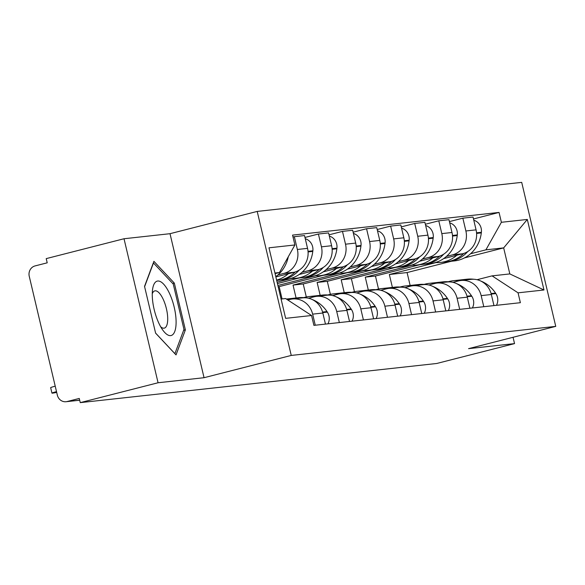 <?xml version="1.0" encoding="UTF-8"?>
<svg xmlns="http://www.w3.org/2000/svg" width="585" height="585" viewBox="0 0 585 585"><rect width="100%" height="100%" fill="white"/><g stroke="black" fill="none" stroke-linecap="round" stroke-linejoin="round"><path stroke-width="0.88" d="M124.02 238.746L158.067 382.758L80.255 402.634L436.732 363.482L514.544 343.607L468.556 348.653L555.75 326.379L521.71 182.366L257.203 211.419L170.008 233.693L124.02 238.746L46.215 258.621L47.209 262.819L35.085 265.912A8.636 8.058 -96.3 0 0 29.25 276.31L57.337 395.131A8.636 8.058 -96.3 0 0 66.098 401.719A8.636 8.058 -96.3 0 0 67.143 401.529L79.67 400.155M158.067 382.758L204.055 377.705L291.25 355.431L555.75 326.379M80.255 402.634L79.267 398.436L67.143 401.529M514.544 343.607L513.052 337.289M443.627 258.621L462.647 253.758A19.868 18.537 -96.3 0 0 476.066 229.854L473.038 217.05L462.852 218.168L465.879 230.973A19.868 18.537 83.7 0 1 452.461 254.877L446.465 256.413M378.524 289.041L375.453 276.032L419.737 264.72M481.162 295.63L491.349 294.511A19.868 18.537 -96.3 0 0 471.196 279.359L461.009 280.478A19.868 18.537 83.7 0 1 481.162 295.63L483.788 306.715M491.349 294.511L493.967 305.597M449.412 221.598L462.852 218.168M452.966 282.35L458.611 280.91A19.868 18.537 83.7 0 1 461.009 280.478M412.089 265.195L365.267 277.151L368.316 290.043M419.547 261.261L438.567 256.405A19.868 18.537 -96.3 0 0 451.993 232.494L448.966 219.689L438.779 220.808L441.807 233.612A19.868 18.537 83.7 0 1 428.388 257.524L422.392 259.053M354.452 291.688L351.373 278.679L395.665 267.367M469.894 308.244L467.276 297.158A19.868 18.537 -96.3 0 0 447.123 281.999L436.936 283.118A19.868 18.537 83.7 0 1 457.09 298.277L459.708 309.355M425.339 224.245L438.779 220.808M428.893 284.997L434.538 283.557A19.868 18.537 83.7 0 1 436.936 283.118M388.009 267.835L341.194 279.798L344.236 292.69M395.475 263.908L414.494 259.045A19.868 18.537 -96.3 0 0 427.92 235.141L424.893 222.337L414.707 223.455L417.734 236.26A19.868 18.537 83.7 0 1 404.308 260.164L398.319 261.7M330.379 294.335L327.3 281.327L371.592 270.007M445.821 310.884L443.203 299.798A19.868 18.537 -96.3 0 0 423.043 284.646L412.864 285.765A19.868 18.537 83.7 0 1 433.017 300.917L435.635 312.002M401.266 226.885L414.707 223.455M404.82 287.637L410.465 286.197A19.868 18.537 83.7 0 1 412.864 285.765M363.936 270.482L317.121 282.445L320.163 295.337M371.402 266.555L390.422 261.692A19.868 18.537 -96.3 0 0 403.84 237.788L400.813 224.976L390.634 226.095L393.661 238.899A19.868 18.537 83.7 0 1 380.235 262.811L374.246 264.34M306.306 296.975L303.227 283.966L347.512 272.654M421.748 313.531L419.131 302.445A19.868 18.537 -96.3 0 0 398.97 287.286L388.784 288.405A19.868 18.537 83.7 0 1 408.944 303.564L411.562 314.65M377.193 229.532L390.634 226.095M380.747 290.284L386.392 288.844A19.868 18.537 83.7 0 1 388.784 288.405M339.863 273.122L293.041 285.085L296.09 297.977M347.329 269.195L366.349 264.34A19.868 18.537 -96.3 0 0 379.767 240.428L376.74 227.623L366.554 228.742L369.581 241.546A19.868 18.537 83.7 0 1 356.163 265.458L350.174 266.987M282.065 298.935L279.155 286.613L323.439 275.301M397.676 316.171L395.05 305.085A19.868 18.537 -96.3 0 0 374.897 289.933L364.711 291.052A19.868 18.537 83.7 0 1 384.872 306.204L387.489 317.289M353.121 232.172L366.554 228.742M356.674 292.931L362.32 291.484A19.868 18.537 83.7 0 1 364.711 291.052M315.79 275.769L277.875 285.458M323.256 271.842L342.276 266.979A19.868 18.537 -96.3 0 0 355.695 243.075L352.667 230.263L342.481 231.382L345.508 244.194A19.868 18.537 83.7 0 1 332.09 268.098L326.101 269.627M277.422 283.549L299.366 277.941M373.603 318.818L370.978 307.732A19.868 18.537 -96.3 0 0 350.825 292.573L340.638 293.692A19.868 18.537 83.7 0 1 360.791 308.851L363.417 319.936M329.048 234.819L342.481 231.382M332.602 295.571L338.24 294.131A19.868 18.537 83.7 0 1 340.638 293.692M291.718 278.416L277.093 282.153M299.184 274.482L318.203 269.627A19.868 18.537 -96.3 0 0 331.622 245.715L328.594 232.91L318.408 234.029L321.436 246.833A19.868 18.537 83.7 0 1 308.017 270.745L302.021 272.274M349.523 321.457L346.905 310.372A19.868 18.537 -96.3 0 0 326.752 295.22L316.565 296.339A19.868 18.537 83.7 0 1 336.719 311.491L339.344 322.576M304.968 237.459L318.408 234.029M308.529 298.218L314.167 296.778A19.868 18.537 83.7 0 1 316.565 296.339M275.857 276.939L294.131 272.266A19.868 18.537 -96.3 0 0 307.549 248.362L304.522 235.558L294.335 236.676L297.363 249.481A19.868 18.537 83.7 0 1 283.944 273.385L277.948 274.921M325.45 324.105L322.832 313.019A19.868 18.537 -96.3 0 0 302.679 297.867L292.493 298.986A19.868 18.537 83.7 0 1 312.646 314.138L315.271 325.223M293.019 237.013L294.335 236.676M287.82 300.003L290.094 299.418A19.868 18.537 83.7 0 1 292.493 298.986M279.155 286.613L278.167 286.723M303.227 283.966L293.041 285.085M327.3 281.327L317.121 282.445M351.373 278.679L341.194 279.798M375.453 276.032L365.267 277.151M410.136 285.451L407.087 272.559L451.371 261.246M464.461 257.905L503.663 247.886L485.916 249.839L470.545 253.766M436.161 262.548L389.339 274.511L392.389 287.403M407.087 272.559L389.339 274.511M477.046 279.71L492.073 275.871L509.82 273.919L503.663 247.886L527.304 219.441L543.977 289.984L518.054 292.829L492.073 275.871M281.085 299.045L285.59 298.547L311.571 315.505L313.904 325.37L520.387 302.694L518.054 292.829M311.571 315.505L285.648 318.35L268.976 247.813L294.898 244.969L279.44 272.515L274.928 273.012M485.916 249.839L501.382 222.293L499.049 212.428L292.566 235.104L294.898 244.969M501.382 222.293L527.304 219.441M257.203 211.419L291.25 355.431M170.008 233.693L204.055 377.705M155.603 333.15L176.026 354.905L185.386 329.881L174.323 283.096L153.906 261.334L144.539 286.365L155.603 333.15M275.074 273.626L279.44 272.515M473.492 218.951L499.049 212.428M543.977 289.984L509.82 273.919M172.721 283.506L174.323 283.096M183.624 330.328L185.386 329.881M448.205 281.751A32.826 30.632 83.7 0 1 449.36 281.429A32.826 30.632 83.7 0 1 453.324 280.712A32.826 30.632 83.7 0 1 459.525 280.705M480.928 281.1A32.826 30.632 83.7 0 1 495.532 293.078L495.868 293.59A10.903 10.179 83.7 0 1 496.468 305.319M467.313 279.784A32.826 30.632 -96.3 0 0 461.426 279.82A32.826 30.632 -96.3 0 0 460.19 279.981M461.426 279.82L467.057 279.199A32.826 30.632 83.7 0 1 473.901 279.272M447.605 261.634A32.826 30.632 -96.3 0 0 448.841 261.524A32.826 30.632 -96.3 0 0 467.751 251.543M473.791 220.231A10.903 10.179 83.7 0 1 481.375 232.289L481.301 232.903A32.826 30.632 83.7 0 1 454.472 260.91L448.841 261.524M453.324 280.712L458.954 280.091A32.826 30.632 83.7 0 1 464.848 280.054M463.744 253.437A32.826 30.632 83.7 0 1 446.37 261.795L440.739 262.416A32.826 30.632 83.7 0 1 435.518 262.511M456.841 255.243A32.826 30.632 83.7 0 1 440.739 262.416M169.643 293.721A28.073 10.003 75.7 0 0 152.561 289.538A28.073 10.003 75.7 0 0 158.718 322.92A28.073 10.003 75.7 0 0 162.996 330.379A28.073 10.003 75.7 0 0 175.617 328.273A28.073 10.003 75.7 0 0 169.643 293.721M160.692 326.788A19.217 6.852 75.7 0 0 164.312 328.127A19.217 6.852 75.7 0 0 163.295 299.505A19.217 6.852 75.7 0 0 154.798 290.884A19.217 6.852 75.7 0 0 152.261 293.794M144.612 286.665L153.467 262.994L173.255 284.069L183.968 329.399L174.9 353.654L155.588 333.077M424.132 284.398A32.826 30.632 83.7 0 1 425.288 284.076A32.826 30.632 83.7 0 1 429.251 283.352A32.826 30.632 83.7 0 1 435.445 283.345M456.848 283.747A32.826 30.632 83.7 0 1 471.452 295.725L471.795 296.229A10.903 10.179 83.7 0 1 472.395 307.966M443.24 282.423A32.826 30.632 -96.3 0 0 437.346 282.467A32.826 30.632 -96.3 0 0 436.117 282.628M437.346 282.467L442.984 281.846A32.826 30.632 83.7 0 1 449.828 281.919M423.525 264.281A32.826 30.632 -96.3 0 0 424.768 264.171A32.826 30.632 -96.3 0 0 443.671 254.19M449.719 222.878A10.903 10.179 83.7 0 1 457.302 234.929L457.229 235.543A32.826 30.632 83.7 0 1 430.399 263.55L424.768 264.171M429.251 283.352L434.882 282.738A32.826 30.632 83.7 0 1 440.768 282.701M439.671 256.084A32.826 30.632 83.7 0 1 422.297 264.442L416.666 265.056A32.826 30.632 83.7 0 1 411.445 265.151M432.768 257.89A32.826 30.632 83.7 0 1 416.666 265.056M400.06 287.038A32.826 30.632 83.7 0 1 401.215 286.716A32.826 30.632 83.7 0 1 405.171 285.999A32.826 30.632 83.7 0 1 411.372 285.992M432.776 286.387A32.826 30.632 83.7 0 1 447.379 298.365L447.722 298.877A10.903 10.179 83.7 0 1 448.315 310.613M419.167 285.07A32.826 30.632 -96.3 0 0 413.273 285.107A32.826 30.632 -96.3 0 0 412.045 285.268M413.273 285.107L418.911 284.493A32.826 30.632 83.7 0 1 425.748 284.559M399.453 266.921A32.826 30.632 -96.3 0 0 400.688 266.811A32.826 30.632 -96.3 0 0 419.599 256.83M425.646 225.525A10.903 10.179 83.7 0 1 433.229 237.576L433.156 238.19A32.826 30.632 83.7 0 1 406.326 266.197L400.688 266.811M405.171 285.999L410.809 285.378A32.826 30.632 83.7 0 1 416.695 285.341M415.599 258.731A32.826 30.632 83.7 0 1 398.224 267.082L392.593 267.703A32.826 30.632 83.7 0 1 387.365 267.798M408.696 260.53A32.826 30.632 83.7 0 1 392.593 267.703M375.979 289.685A32.826 30.632 83.7 0 1 377.142 289.363A32.826 30.632 83.7 0 1 381.098 288.639A32.826 30.632 83.7 0 1 387.299 288.639M408.703 289.034A32.826 30.632 83.7 0 1 423.306 301.012L423.642 301.524A10.903 10.179 83.7 0 1 424.242 313.253M395.094 287.718A32.826 30.632 -96.3 0 0 389.2 287.754A32.826 30.632 -96.3 0 0 387.972 287.915M389.2 287.754L394.831 287.133A32.826 30.632 83.7 0 1 401.676 287.206M375.38 269.568A32.826 30.632 -96.3 0 0 376.616 269.458A32.826 30.632 -96.3 0 0 395.526 259.477M401.566 228.165A10.903 10.179 83.7 0 1 409.156 240.216L409.083 240.83A32.826 30.632 83.7 0 1 382.254 268.837L376.616 269.458M381.098 288.639L386.736 288.025A32.826 30.632 83.7 0 1 392.623 287.988M391.526 261.371A32.826 30.632 83.7 0 1 374.151 269.729L368.513 270.35A32.826 30.632 83.7 0 1 363.292 270.438M384.623 263.177A32.826 30.632 83.7 0 1 368.513 270.35M351.907 292.325A32.826 30.632 83.7 0 1 353.069 292.003A32.826 30.632 83.7 0 1 357.025 291.286A32.826 30.632 83.7 0 1 363.226 291.279M384.63 291.674A32.826 30.632 83.7 0 1 399.233 303.659L399.57 304.163A10.903 10.179 83.7 0 1 400.169 315.9M371.022 290.357A32.826 30.632 -96.3 0 0 365.128 290.394A32.826 30.632 -96.3 0 0 363.899 290.555M365.128 290.394L370.758 289.78A32.826 30.632 83.7 0 1 377.603 289.846M351.307 272.208A32.826 30.632 -96.3 0 0 352.543 272.098A32.826 30.632 -96.3 0 0 371.453 262.124M377.493 230.812A10.903 10.179 83.7 0 1 385.084 242.863L385.01 243.477A32.826 30.632 83.7 0 1 358.174 271.484L352.543 272.098M357.025 291.286L362.656 290.665A32.826 30.632 83.7 0 1 368.55 290.628M367.453 264.018A32.826 30.632 83.7 0 1 350.079 272.376L344.441 272.99A32.826 30.632 83.7 0 1 339.22 273.085M360.55 265.817A32.826 30.632 83.7 0 1 344.441 272.99M327.834 294.972A32.826 30.632 83.7 0 1 328.989 294.65A32.826 30.632 83.7 0 1 332.953 293.933A32.826 30.632 83.7 0 1 339.154 293.926M360.557 294.321A32.826 30.632 83.7 0 1 375.16 306.299L375.497 306.811A10.903 10.179 83.7 0 1 376.096 318.54M346.942 293.005A32.826 30.632 -96.3 0 0 341.055 293.041A32.826 30.632 -96.3 0 0 339.819 293.202M341.055 293.041L346.686 292.42A32.826 30.632 83.7 0 1 353.53 292.493M327.234 274.855A32.826 30.632 -96.3 0 0 328.47 274.745A32.826 30.632 -96.3 0 0 347.38 264.764M353.42 233.452A10.903 10.179 83.7 0 1 361.003 245.51L360.93 246.117A32.826 30.632 83.7 0 1 334.101 274.124L328.47 274.745M332.953 293.933L338.583 293.312A32.826 30.632 83.7 0 1 344.477 293.275M343.38 266.658A32.826 30.632 83.7 0 1 325.999 275.016L320.368 275.637A32.826 30.632 83.7 0 1 315.147 275.732M336.47 268.464A32.826 30.632 83.7 0 1 320.368 275.637M303.761 297.619A32.826 30.632 83.7 0 1 304.917 297.29A32.826 30.632 83.7 0 1 308.88 296.573A32.826 30.632 83.7 0 1 315.081 296.566M336.485 296.961A32.826 30.632 83.7 0 1 351.088 308.946L351.424 309.45A10.903 10.179 83.7 0 1 352.024 321.187M322.869 295.644A32.826 30.632 -96.3 0 0 316.982 295.681A32.826 30.632 -96.3 0 0 315.746 295.849M316.982 295.681L322.613 295.067A32.826 30.632 83.7 0 1 329.457 295.14M303.162 277.502A32.826 30.632 -96.3 0 0 304.397 277.392A32.826 30.632 -96.3 0 0 323.308 267.411M329.348 236.099A10.903 10.179 83.7 0 1 336.931 248.15L336.858 248.764A32.826 30.632 83.7 0 1 310.028 276.771L304.397 277.392M308.88 296.573L314.511 295.952A32.826 30.632 83.7 0 1 320.404 295.915M319.3 269.305A32.826 30.632 83.7 0 1 301.926 277.663L296.295 278.277A32.826 30.632 83.7 0 1 291.074 278.372M312.397 271.104A32.826 30.632 83.7 0 1 296.295 278.277M312.412 299.608A32.826 30.632 83.7 0 1 327.015 311.586L327.351 312.097A10.903 10.179 83.7 0 1 327.951 323.827M298.796 298.291A32.826 30.632 -96.3 0 0 292.909 298.328A32.826 30.632 -96.3 0 0 291.674 298.489M292.909 298.328L298.54 297.707A32.826 30.632 83.7 0 1 305.385 297.78M279.089 280.142A32.826 30.632 -96.3 0 0 280.325 280.032A32.826 30.632 -96.3 0 0 299.227 270.051M305.275 238.738A10.903 10.179 83.7 0 1 312.858 250.797L312.785 251.411A32.826 30.632 83.7 0 1 285.955 279.418L280.325 280.032M286.416 299.089A32.826 30.632 83.7 0 1 291.008 299.213M286.358 299.045L290.438 298.599A32.826 30.632 83.7 0 1 296.324 298.562M295.228 271.945A32.826 30.632 83.7 0 1 277.853 280.303L276.683 280.434M288.325 273.751A32.826 30.632 83.7 0 1 276.603 280.091M56.511 391.628A9.93 0.468 166.7 0 0 51.948 393.12L50.661 387.665A9.93 0.468 -13.3 0 1 55.217 386.173M51.948 393.12A9.93 0.468 166.7 0 0 56.694 392.411M288.281 256.764A32.826 30.632 83.7 0 1 275.791 276.647M283.944 273.385L294.131 272.266M308.017 270.745L318.203 269.627M332.09 268.098L342.276 266.979M356.163 265.458L366.349 264.34M380.235 262.811L390.422 261.692M404.308 260.164L414.494 259.045M428.388 257.524L438.567 256.405M452.461 254.877L462.647 253.758M336.719 311.491L346.905 310.372M360.791 308.851L370.978 307.732M384.872 306.204L395.05 305.085M408.944 303.564L419.131 302.445M433.017 300.917L443.203 299.798M457.09 298.277L467.276 297.158M312.646 314.138L322.832 313.019M321.436 246.833L331.622 245.715M345.508 244.194L355.695 243.075M369.581 241.546L379.767 240.428M393.661 238.899L403.84 237.788M417.734 236.26L427.92 235.141M441.807 233.612L451.993 232.494M465.879 230.973L476.066 229.854M297.363 249.481L307.549 248.362M491.246 294.094L495.868 293.59M491.1 293.568L495.532 293.078M476.592 233.415L481.301 232.903M476.548 232.815L481.375 232.289M467.174 296.741L471.795 296.229M467.027 296.207L471.452 295.725M452.519 236.062L457.229 235.543M452.476 235.462L457.302 234.929M443.101 299.381L447.722 298.877M442.955 298.855L447.379 298.365M428.447 238.709L433.156 238.19M428.403 238.102L433.229 237.576M419.028 302.028L423.642 301.524M418.882 301.502L423.306 301.012M404.374 241.349L409.083 240.83M404.323 240.749L409.156 240.216M394.948 304.675L399.57 304.163M394.809 304.142L399.233 303.659M380.301 243.996L385.01 243.477M380.25 243.397L385.084 242.863M370.875 307.315L375.497 306.811M370.736 306.789L375.16 306.299M356.221 246.636L360.93 246.117M356.177 246.036L361.003 245.51M346.803 309.962L351.424 309.45M346.656 309.428L351.088 308.946M332.148 249.283L336.858 248.764M332.104 248.683L336.931 248.15M322.73 312.602L327.351 312.097M322.584 312.076L327.015 311.586M308.076 251.923L312.785 251.411M308.032 251.323L312.858 250.797M79.692 400.228L66.098 401.719"/></g></svg>
